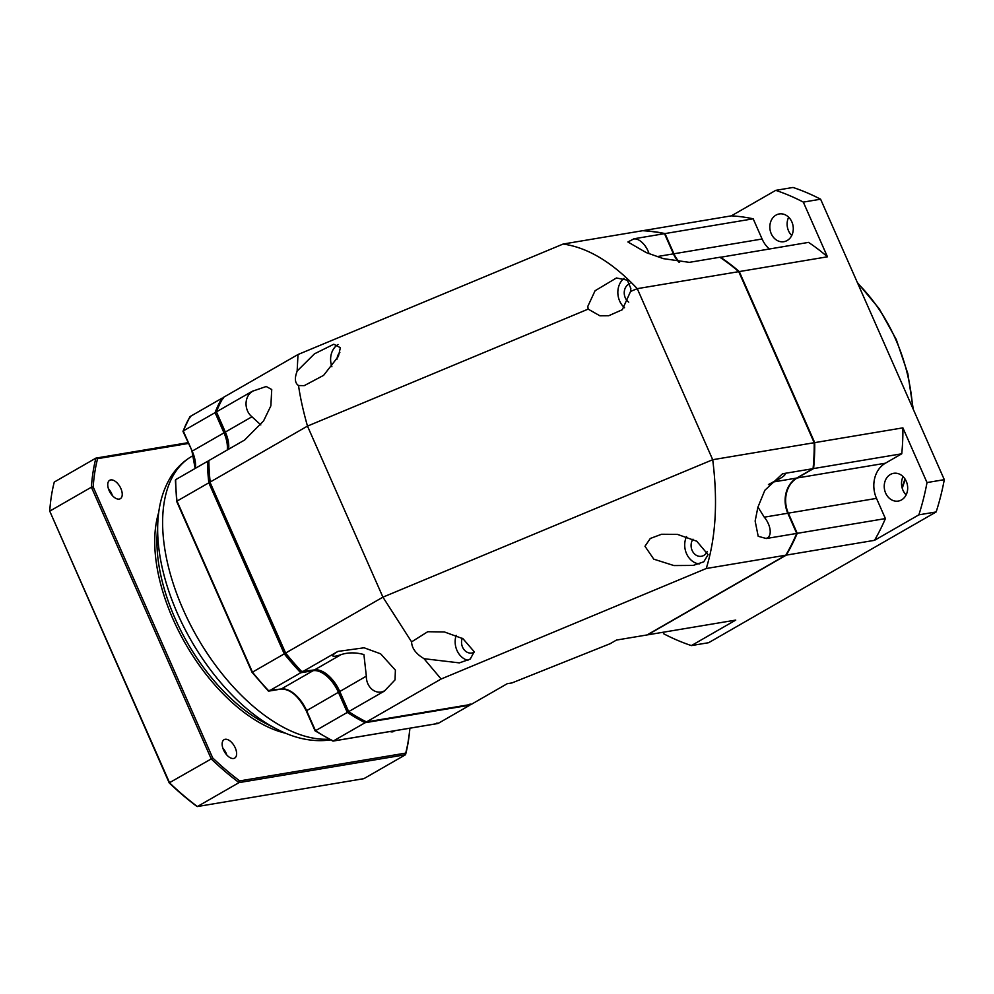 <?xml version="1.0" encoding="UTF-8"?>
<svg xmlns="http://www.w3.org/2000/svg" width="994" height="994" viewBox="0 0 994 994"><rect width="100%" height="100%" fill="white"/><g stroke="black" fill="none" stroke-linecap="round" stroke-linejoin="round"><path stroke-width="1.49" d="M663.11 632.259L663.806 633.837A237.628 196.775 -99.5 0 0 691.377 645.591L708.66 642.696L936.149 511.947A237.628 196.775 -99.5 0 0 944.3 479.655L820.609 199.21A237.628 196.775 -99.5 0 0 793.038 187.456L775.742 190.351L731.373 215.847A203.236 168.297 -99.5 0 1 753.191 218.804L665.023 233.578A203.236 168.297 80.5 0 0 643.205 230.62L643.019 230.732M788.664 217.226A14.065 11.655 -99.5 0 0 791.733 235.516M903.074 476.611A14.065 11.655 -99.5 0 0 906.13 494.888M691.377 645.591L735.746 620.094L647.566 634.855L786.316 555.112L874.496 540.338L918.866 514.842A237.628 196.775 -99.5 0 0 927.017 482.562L902.887 427.855A203.236 168.297 -99.5 0 1 901.757 453.786L813.589 468.559A203.236 168.297 80.5 0 0 814.72 442.628L739.275 271.573L827.443 256.8L803.314 202.105A237.628 196.775 -99.5 0 0 775.742 190.351M874.496 540.338A203.236 168.297 -99.5 0 0 885.405 518.582L876.497 498.379A26.577 22.005 80.5 0 1 885.368 463.216L901.757 453.786M901.558 499.895A14.065 11.655 -99.5 0 0 906.975 483.233A14.065 11.655 -99.5 0 0 893.631 473.318A14.065 11.655 -99.5 0 0 890.351 474.498A14.065 11.655 -99.5 0 0 884.933 491.16A14.065 11.655 -99.5 0 0 898.278 501.075A14.065 11.655 -99.5 0 0 901.558 499.895M827.443 256.8A203.236 168.297 -99.5 0 0 808.52 242.387L720.004 257.359M769.331 248.96A26.577 22.005 80.5 0 1 762.1 239.007L753.191 218.804M787.161 240.523A14.065 11.655 -99.5 0 0 792.578 223.849A14.065 11.655 -99.5 0 0 779.234 213.946A14.065 11.655 -99.5 0 0 775.954 215.126A14.065 11.655 -99.5 0 0 770.536 231.788A14.065 11.655 -99.5 0 0 783.881 241.691A14.065 11.655 -99.5 0 0 787.161 240.523M885.405 518.582L797.238 533.343L788.317 513.14A26.577 22.005 80.5 0 1 797.2 477.977L813.589 468.559M797.238 533.343A203.236 168.297 80.5 0 1 786.316 555.112M679.635 262.292A26.577 22.005 80.5 0 1 673.932 253.781L665.023 233.578M720.352 257.16A203.236 168.297 80.5 0 1 739.275 271.573M814.72 442.628L902.887 427.855M643.205 230.62L731.373 215.847M820.609 199.21L803.314 202.105M944.3 479.655L927.017 482.562M936.149 511.947L918.866 514.842M228.707 448.244A27.509 14.748 60.1 0 0 225.191 432.365L216.443 411.864L252.377 391.214A203.236 108.905 60.1 0 0 252.364 391.263A37.051 19.855 -119.9 0 1 252.464 391.4A14.761 12.226 -99.5 0 0 246.04 403.452A14.761 12.226 -99.5 0 0 251.942 416.772L225.352 432.055L216.443 411.864A203.236 108.905 60.1 0 1 223.364 397.426L298.001 354.523L563.126 244.039L642.683 230.707A203.236 168.297 -99.5 0 1 664.501 233.665L633.899 238.784A203.236 168.297 80.5 0 1 633.973 238.808A37.051 30.677 -99.5 0 0 633.986 238.97A14.761 7.915 60.1 0 1 649.057 253.706M633.973 238.808L627.897 241.977L646.212 252.588L663.358 258.639L689.165 262.329A203.236 168.297 80.5 0 1 689.227 262.366L719.83 257.247A203.236 168.297 -99.5 0 1 738.753 271.66L637.266 288.658L712.71 459.713L382.926 597.158L307.481 426.103L210.194 482.028A203.236 108.905 60.1 0 1 208.864 460.57L208.815 461.775A202.291 108.396 60.1 0 0 210.119 482.537L285.638 653.07A203.236 108.905 60.1 0 0 302.101 671.981L338.047 651.331A203.236 108.905 -119.9 0 0 338.097 651.393L364.102 647.79L380.64 653.828L395.388 670.142L395.028 679.884L384.541 690.942A37.051 19.855 60.1 0 0 384.516 690.793A14.761 12.226 -99.5 0 1 372.203 689.501A14.761 12.226 -99.5 0 1 366.339 676.156L363.903 654.549C355.69 652.3 348.074 652.337 341.066 654.636L314.477 669.919L301.319 671.484L300.735 672.764L268.914 691.054A203.236 108.905 -119.9 0 1 252.451 672.155L284.259 653.866A203.236 108.905 60.1 0 0 300.735 672.764L313.11 670.701A26.577 14.239 -119.9 0 1 338.382 692.222L347.291 712.425L315.483 730.714L306.562 710.499A26.577 14.239 60.1 0 0 281.29 688.979L268.132 690.557M208.827 461.775L207.485 461.365L208.827 461.775A202.291 108.396 60.1 0 0 210.107 482.5L285.377 653.182L210.119 482.537L208.815 482.811L284.259 653.866L285.377 653.182A202.291 108.396 60.1 0 0 301.319 671.484A202.291 108.396 60.1 0 1 285.377 653.182L382.926 597.158L411.591 641.863L427.731 631.724L444.417 631.96L462.956 638.695L474.213 651.729L470.249 659.059L459.365 662.886L424.028 658.699L441.125 679.014L366.475 721.917L471.28 704.373L507.213 683.71L512.009 682.915L610.117 643.714L616.454 640.074L647.057 634.942L785.807 555.199L706.237 568.518L441.125 679.014M364.885 721.122L365.668 721.507A203.236 108.905 60.1 0 1 348.658 711.629L348.31 711.505A202.291 108.396 60.1 0 0 365.27 721.309A202.291 108.396 60.1 0 1 364.885 721.122A202.291 108.396 60.1 0 1 348.298 711.493L339.588 691.749A27.509 14.748 60.1 0 0 322.28 671.397M365.668 721.507A203.236 108.905 60.1 0 0 366.475 721.917M384.541 690.942A203.236 108.905 -119.9 0 0 384.591 690.979L348.658 711.629L339.749 691.439A26.577 14.239 60.1 0 0 322.665 671.584A26.577 14.239 60.1 0 0 314.477 669.919M228.608 449.226A26.577 14.239 60.1 0 0 228.732 447.822A26.577 14.239 60.1 0 0 225.352 432.055L223.985 432.85A26.577 14.239 -119.9 0 1 227.241 450.021M260.826 424.923L251.942 416.772M252.364 391.263L266.218 386.504L271.735 389.524L270.865 405.85L263.572 420.922L244.797 439.857A203.236 108.905 60.1 0 0 244.797 439.92L208.864 460.57M298.535 385.548C295.429 383.473 294.634 379.671 296.137 374.129L297.144 371.048L314.452 353.839L333.798 344.235L340.346 347.689L338.42 356.324L323.609 375.359L304.226 385.647L298.535 385.548C300.188 397.314 303.17 410.833 307.481 426.103L588.15 309.122L599.904 315.794L608.676 315.744L622.319 309.718L630.556 291.453L637.266 288.658C612.528 262.404 587.802 247.531 563.126 244.039M766.15 538.475L758.198 536.3L755.142 521.055L757.888 507.251L764.858 490.266L782.452 473.865A203.236 168.297 -99.5 0 0 782.464 473.778L813.067 468.659L796.691 478.064A26.577 22.005 -99.5 0 0 787.807 513.239L796.716 533.43L766.113 538.549A203.236 168.297 -99.5 0 0 766.15 538.475A37.051 30.677 80.5 0 1 766.039 538.363A14.761 7.915 60.1 0 0 770.164 530.51A14.761 7.915 60.1 0 0 764.274 517.178L787.807 513.239M782.464 473.84A14.761 2.435 156.2 0 1 783.595 473.716A14.761 2.435 156.2 0 1 773.146 482.015L768.437 484.563M757.95 507.064L764.274 517.178M813.067 468.659A203.236 168.297 -99.5 0 0 814.198 442.715L712.71 459.713C717.966 501.473 715.804 537.754 706.237 568.518M785.807 555.199A203.236 168.297 -99.5 0 0 796.716 533.43M738.753 271.66L814.198 442.715M588.15 309.122L587.814 306.363L595.071 290.745L616.429 277.985L627.351 280.146L630.83 288.446L630.556 291.453M624.046 278.345A17.979 14.885 80.5 0 0 619.66 301.033A17.979 14.885 -99.5 0 0 624.543 307.742M297.144 371.048L298.001 354.523M424.028 658.699L420.673 656.487C414.771 652.126 411.74 647.256 411.591 641.863M664.501 233.665L673.41 253.855A26.577 22.005 -99.5 0 0 678.964 262.205M653.779 559.162L644.982 546.278L650.287 538.475L661.557 534.263L677.436 534.374L696.782 541.233L708.076 554.677L703.777 561.809L693.191 565.424L673.932 565.561L653.779 559.162M467.938 660.364A17.979 14.885 80.5 0 1 456.967 650.411A17.979 14.885 -99.5 0 1 456.171 635.328M474.25 652.151A10.313 8.548 80.5 0 1 471.827 653.021A10.313 8.548 80.5 0 1 462.57 647.193A10.313 8.548 -99.5 0 1 462.21 638.26M686.531 536.598A17.979 14.885 80.5 0 0 686.531 553.67A17.979 14.885 -99.5 0 0 699.242 563.933M707.268 551.496A10.313 8.548 80.5 0 1 701.391 556.292A10.313 8.548 80.5 0 1 692.135 550.452A10.313 8.548 80.5 0 1 692.98 539.195M338.072 344.471A17.979 14.885 -99.5 0 0 331.897 366.736M339.861 352.423A10.313 8.548 -99.5 0 0 337.016 359.132M338.072 651.356A14.761 2.435 156.2 0 0 333.475 654.586A14.761 2.435 156.2 0 0 341.066 654.636M628.73 302.176A10.313 8.548 80.5 0 1 625.276 297.802A10.313 8.548 80.5 0 1 629.898 283.613M331.101 739.822C313.706 742.394 295.727 738.877 277.152 729.285L265.497 723.346A140.701 75.395 -119.9 0 1 157.127 534.809L157.86 521.738A154.878 82.999 -119.9 0 1 157.897 521.179M183.281 431.682L183.256 430.936A203.236 108.905 -119.9 0 1 190.177 416.511L190.003 417.728L190.177 416.511L221.985 398.221A203.236 108.905 60.1 0 0 215.077 412.647L183.256 430.936L192.177 451.139L223.985 432.85L215.077 412.647L216.468 412.597M332.369 740.518L333.288 741.002L332.369 740.518L333.288 741.002L438.093 723.446L469.913 705.156L470.087 703.938L469.913 705.156L365.109 722.713L365.556 721.445M315.123 730.578L315.483 730.714A203.236 108.905 -119.9 0 0 333.288 741.002L365.109 722.713A203.236 108.905 60.1 0 1 347.291 712.425L348.31 711.505M438.093 723.446L436.9 723.011L438.093 723.446M207.485 461.365L175.677 479.655L175.64 480.847L175.677 479.655A203.236 108.905 -119.9 0 0 177.007 501.1L208.815 482.811A203.236 108.905 60.1 0 1 207.485 461.365M223.178 398.644L221.985 398.221L223.178 398.644M177.007 501.1L252.451 672.155M271.163 726.03A140.701 75.395 -119.9 0 1 174.994 618.256A140.701 75.395 60.1 0 1 157.661 528.559M409.888 728.204A234.497 125.654 -119.9 0 1 405.54 754.719L363.891 778.662L197.384 806.544L196.228 805.898A233.255 124.983 -119.9 0 1 169.191 782.874L49.737 511.14A234.497 125.654 -119.9 0 1 54.272 482.053L95.921 458.11L187.978 442.69M409.851 728.217A233.255 124.983 -119.9 0 1 405.714 753.104L405.54 754.719L239.045 782.601L197.384 806.544A234.497 125.654 -119.9 0 1 169.601 782.874L49.737 511.14L91.398 487.197A234.497 125.654 -119.9 0 1 95.921 458.11L97.586 458.669L188.326 443.473M169.191 782.874L211.25 758.931L91.398 487.197L93.188 486.961A233.255 124.983 -119.9 0 1 97.586 458.669M405.714 753.104L239.716 780.911A233.255 124.983 -119.9 0 1 212.679 757.888L93.188 486.961M158.742 512.357A142.266 76.227 60.1 0 0 172.993 619.063A142.266 76.227 -119.9 0 0 285.7 733.249M110.756 479.916A10.636 5.691 -119.9 0 1 120.423 487.582A10.636 5.691 -119.9 0 1 120.286 498.727A10.636 5.691 -119.9 0 1 119.218 499.1A10.636 5.691 -119.9 0 1 109.551 491.434A10.636 5.691 -119.9 0 1 109.688 480.288A10.636 5.691 -119.9 0 1 110.756 479.916M225.153 739.287A10.636 5.691 -119.9 0 1 234.82 746.966A10.636 5.691 -119.9 0 1 234.683 758.099A10.636 5.691 -119.9 0 1 233.615 758.484A10.636 5.691 -119.9 0 1 223.948 750.805A10.636 5.691 -119.9 0 1 224.085 739.673A10.636 5.691 -119.9 0 1 225.153 739.287M394.432 730.801A10.636 5.691 -119.9 0 1 393.612 731.485A10.636 5.691 -119.9 0 1 392.543 731.857A10.636 5.691 -119.9 0 1 390.033 731.534M212.679 757.888L211.25 758.931A234.497 125.654 -119.9 0 0 239.045 782.601L239.716 780.911M112.397 495.596A10.636 5.691 60.1 0 0 108.421 488.675M226.794 754.98A10.636 5.691 60.1 0 0 222.818 748.06M902.043 487.619A171.962 142.403 -99.5 0 0 904.938 478.884M912.629 407.863A171.962 142.403 -99.5 0 0 895.743 339.538A171.962 142.403 80.5 0 0 857.723 283.365M876.497 498.379L788.317 513.14M885.368 463.216L797.2 477.977M762.1 239.007L673.932 253.781M306.4 710.809L366.339 676.156M773.146 482.015L796.691 478.064M657.009 256.601L673.41 253.855M329.138 739.151A159.462 85.447 -119.9 0 1 187.555 619.001A159.462 85.447 -119.9 0 1 191.805 456.358L191.805 456.358C183.12 461.427 176.037 468.385 170.583 477.232C162.991 489.781 158.754 504.617 157.86 521.738A154.878 82.999 -119.9 0 0 277.152 729.285M280.842 689.053A0.932 0.783 -99.5 0 0 281.29 688.979L313.11 670.701A0.932 0.783 80.5 0 0 313.508 670.08M195.42 468.311A26.577 14.239 60.1 0 0 192.177 451.139L183.008 431.433M192.004 451.45L195.159 468.46M857.35 282.507L879.243 308.786L896.315 339.588L907.833 373.595L913.262 409.292M905.236 479.344L902.229 488.278M193.395 455.451L191.805 456.358M183.008 431.197L189.929 416.759M333.102 741.077L437.869 723.52M332.704 741.002L315.073 730.826M315.048 730.801L306.227 710.797C298.685 696.16 290.298 688.917 281.078 689.066L268.703 691.128M208.839 461.104L207.721 461.291M176.696 501.411L175.379 480.201M176.721 501.523L252.054 672.317L268.305 690.992M223.016 398.01L222.234 398.134"/></g></svg>

